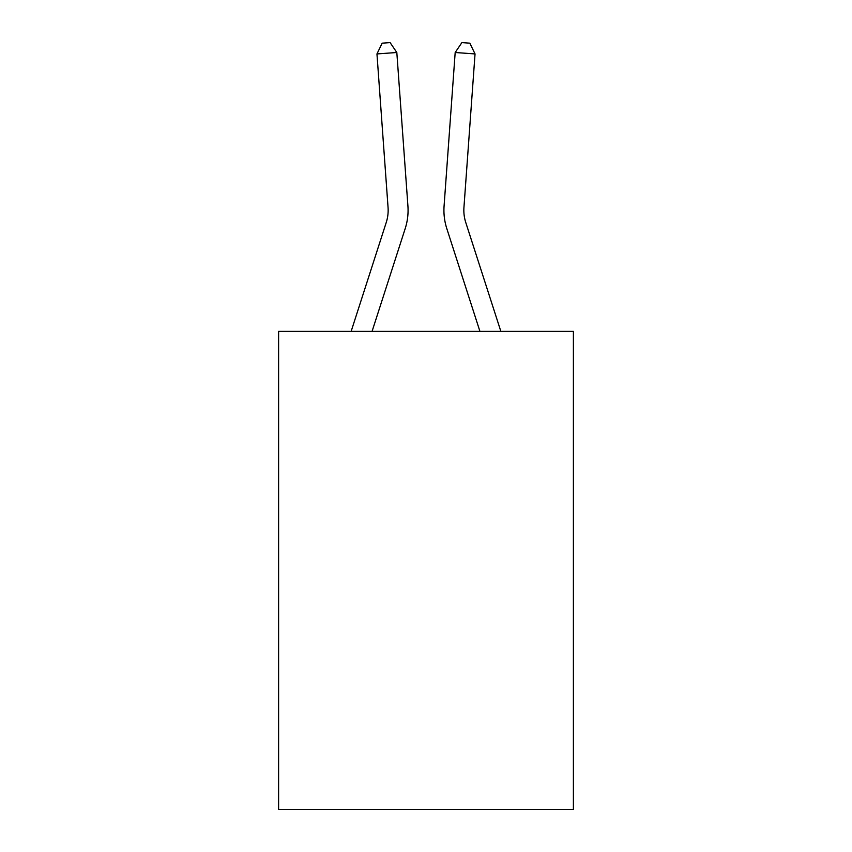 <?xml version="1.0" encoding="UTF-8"?>
<svg xmlns="http://www.w3.org/2000/svg" width="852" height="852" viewBox="0 0 852 852"><rect width="100%" height="100%" fill="white"/><g stroke="black" fill="none" stroke-linecap="round" stroke-linejoin="round"><path stroke-width="1.28" d="M573.396 331.375L573.396 809.4L278.604 809.4L278.604 331.375L573.396 331.375M386.233 222.5A39.831 39.831 -49.8 0 0 388.054 207.398A39.831 39.831 -49.8 0 1 386.233 222.5A39.831 39.831 -49.8 0 0 388.054 207.398A39.831 39.831 -49.8 0 1 386.233 222.5A39.831 39.831 -49.8 0 0 388.054 207.398A39.831 39.831 -49.8 0 1 386.233 222.5A39.831 39.831 -49.8 0 0 388.054 207.398A39.831 39.831 -49.8 0 1 386.233 222.5A39.831 39.831 -49.8 0 0 388.054 207.398A39.831 39.831 -49.8 0 1 386.233 222.5A39.831 39.831 -49.8 0 0 388.054 207.398A39.831 39.831 -49.8 0 1 386.233 222.5A39.831 39.831 -49.8 0 0 388.054 207.398A39.831 39.831 -49.8 0 1 386.233 222.5A39.831 39.831 -49.8 0 0 388.054 207.398A39.831 39.831 -49.8 0 1 386.233 222.5A39.831 39.831 -49.8 0 0 388.054 207.398A39.831 39.831 -49.8 0 1 386.233 222.5A39.831 39.831 -49.8 0 0 388.054 207.398A39.831 39.831 -49.8 0 1 386.233 222.5A39.831 39.831 -49.8 0 0 388.054 207.398A39.831 39.831 -49.8 0 1 386.233 222.5A39.831 39.831 -49.8 0 0 388.054 207.398A39.831 39.831 -49.8 0 1 386.233 222.5A39.831 39.831 -49.8 0 0 388.054 207.398A39.831 39.831 -49.8 0 1 386.233 222.5A39.831 39.831 -49.8 0 0 388.054 207.398A39.831 39.831 -49.8 0 1 386.233 222.5A39.831 39.831 -49.8 0 0 388.054 207.398A39.831 39.831 -49.8 0 1 386.233 222.5A39.831 39.831 -49.8 0 0 388.054 207.398A39.831 39.831 -49.8 0 1 386.233 222.5A39.831 39.831 -49.8 0 0 388.054 207.398A39.831 39.831 -49.8 0 1 386.233 222.5A39.831 39.831 -49.8 0 0 388.054 207.398A39.831 39.831 -49.8 0 1 386.233 222.5A39.831 39.831 -49.8 0 0 388.054 207.398A39.831 39.831 -49.8 0 1 386.233 222.5A39.831 39.831 -49.8 0 0 388.054 207.398A39.831 39.831 -49.8 0 1 386.233 222.5L351.141 331.375L386.233 222.5A39.831 39.831 -29.6 0 0 388.054 207.398L376.957 53.932L396.819 52.504L407.916 205.96A59.757 59.757 130.2 0 1 405.19 228.613L372.068 331.375M465.767 222.5A39.831 39.831 49.8 0 1 463.946 207.398A39.831 39.831 49.8 0 0 465.767 222.5A39.831 39.831 49.8 0 1 463.946 207.398A39.831 39.831 49.8 0 0 465.767 222.5A39.831 39.831 49.8 0 1 463.946 207.398A39.831 39.831 49.8 0 0 465.767 222.5A39.831 39.831 49.8 0 1 463.946 207.398A39.831 39.831 49.8 0 0 465.767 222.5A39.831 39.831 49.8 0 1 463.946 207.398A39.831 39.831 49.8 0 0 465.767 222.5A39.831 39.831 49.8 0 1 463.946 207.398A39.831 39.831 49.8 0 0 465.767 222.5A39.831 39.831 49.8 0 1 463.946 207.398A39.831 39.831 49.8 0 0 465.767 222.5A39.831 39.831 49.8 0 1 463.946 207.398A39.831 39.831 49.8 0 0 465.767 222.5A39.831 39.831 49.8 0 1 463.946 207.398A39.831 39.831 49.8 0 0 465.767 222.5A39.831 39.831 49.8 0 1 463.946 207.398A39.831 39.831 49.8 0 0 465.767 222.5A39.831 39.831 49.8 0 1 463.946 207.398A39.831 39.831 49.8 0 0 465.767 222.5A39.831 39.831 49.8 0 1 463.946 207.398A39.831 39.831 49.8 0 0 465.767 222.5A39.831 39.831 49.8 0 1 463.946 207.398A39.831 39.831 49.8 0 0 465.767 222.5A39.831 39.831 49.8 0 1 463.946 207.398A39.831 39.831 49.8 0 0 465.767 222.5A39.831 39.831 49.8 0 1 463.946 207.398A39.831 39.831 49.8 0 0 465.767 222.5A39.831 39.831 49.8 0 1 463.946 207.398A39.831 39.831 49.8 0 0 465.767 222.5A39.831 39.831 49.8 0 1 463.946 207.398A39.831 39.831 49.8 0 0 465.767 222.5A39.831 39.831 49.8 0 1 463.946 207.398A39.831 39.831 49.8 0 0 465.767 222.5A39.831 39.831 49.8 0 1 463.946 207.398A39.831 39.831 49.8 0 0 465.767 222.5A39.831 39.831 49.8 0 1 463.946 207.398A39.831 39.831 49.8 0 0 465.767 222.5L500.859 331.375L465.767 222.5A39.831 39.831 29.6 0 1 463.946 207.398L475.043 53.932L455.181 52.504L444.084 205.96A59.757 59.757 -130.2 0 0 446.81 228.613L479.932 331.375L446.81 228.613M455.181 52.504L444.084 205.96L455.181 52.504L444.084 205.96L455.181 52.504L444.084 205.96L455.181 52.504L444.084 205.96L455.181 52.504L444.084 205.96L455.181 52.504L444.084 205.96L455.181 52.504L444.084 205.96L455.181 52.504L444.084 205.96L455.181 52.504L444.084 205.96L455.181 52.504L444.084 205.96L455.181 52.504L444.084 205.96L455.181 52.504L444.084 205.96L455.181 52.504L444.084 205.96L455.181 52.504L444.084 205.96L455.181 52.504L444.084 205.96L455.181 52.504L444.084 205.96L455.181 52.504L444.084 205.96L455.181 52.504L444.084 205.96L455.181 52.504L444.084 205.96L455.181 52.504L444.084 205.96L455.181 52.504L461.89 42.6L469.835 43.175L475.043 53.932M376.957 53.932L382.165 43.175L390.109 42.6L396.819 52.504"/></g></svg>
